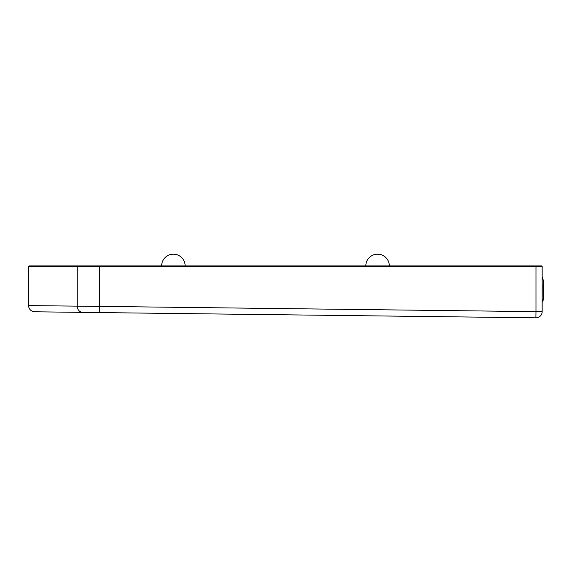 <?xml version="1.0" encoding="UTF-8"?>
<svg xmlns="http://www.w3.org/2000/svg" width="572" height="572" viewBox="0 0 572 572"><rect width="100%" height="100%" fill="white"/><g stroke="black" fill="none" stroke-linecap="round" stroke-linejoin="round"><path stroke-width="0.86" d="M542.206 299.857L543.4 299.942L543.4 282.382A12.377 12.377 0 0 0 542.163 276.991M543.4 299.942L542.206 301.623M543.4 296.818L543.4 282.382M96.296 265.93L541.541 265.93A0.622 0.622 0 0 1 542.163 266.545L542.163 311.64A6.185 6.185 0 0 1 535.9 317.825L34.713 311.79A6.185 6.185 0 0 1 28.6 305.605L28.6 266.545L29.222 265.93L99.514 265.93L99.514 306.385L535.978 311.64L535.978 266.545L28.6 266.545M87.63 265.93L99.514 265.93M535.978 265.93L535.978 266.545L542.163 266.545A0.622 0.622 0 0 0 541.541 265.93L536.093 265.93M28.6 305.605L99.514 306.385L99.442 312.569M535.9 317.825L535.978 311.64L542.163 311.64A6.185 6.185 0 0 1 535.9 317.825M542.163 285.528L542.206 285.528A16.087 16.087 0 0 0 542.163 284.334A16.087 16.087 0 0 1 542.206 285.528L542.134 312.262M377.577 254.175A11.755 11.755 0 0 1 389.332 265.93A11.755 11.755 0 0 0 377.577 254.175A11.755 11.755 0 0 0 365.815 265.93M173.387 254.175A11.755 11.755 0 0 1 185.142 265.93A11.755 11.755 0 0 0 173.387 254.175A11.755 11.755 0 0 0 161.633 265.93M82.74 312.369A6.185 5.57 -89.3 0 1 77.241 306.177L77.241 266.545A0.622 0.558 90 0 1 77.799 265.93"/></g></svg>

